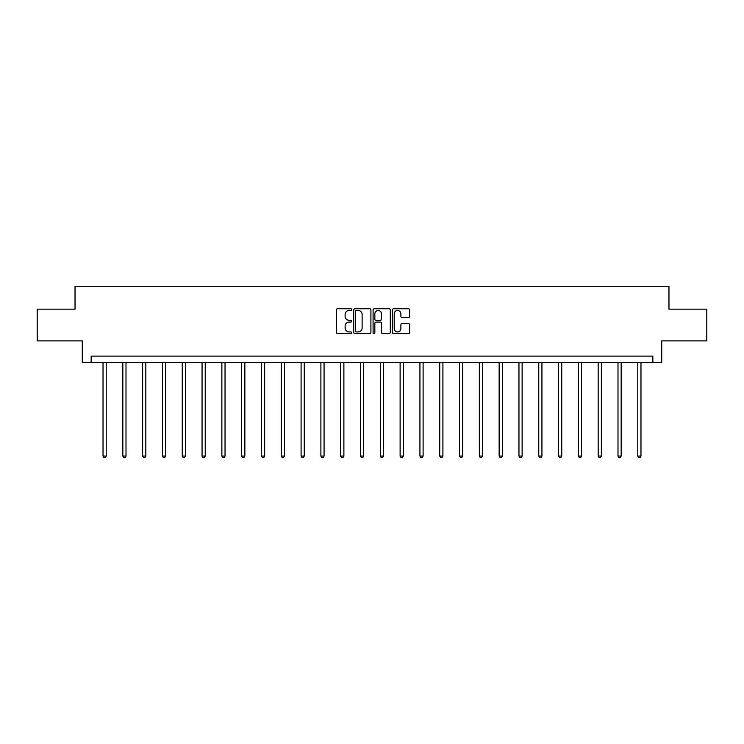 <?xml version="1.0" encoding="UTF-8"?>
<svg xmlns="http://www.w3.org/2000/svg" width="744" height="744" viewBox="0 0 744 744"><rect width="100%" height="100%" fill="white"/><g stroke="black" fill="none" stroke-linecap="round" stroke-linejoin="round"><path stroke-width="1.12" d="M351.689 309.616A0.874 0.874 0 0 0 350.815 308.741L337.571 308.741A1.246 1.246 0 0 0 336.325 309.988L336.325 332.419A1.246 1.246 0 0 0 337.571 333.665L350.815 333.665A0.874 0.874 0 0 0 351.689 332.791A0.874 0.874 0 0 0 350.815 331.917L349.103 331.917A3.99 3.99 0 0 1 345.114 327.927L345.114 326.058A3.99 3.99 0 0 1 349.103 322.078L350.815 322.078A0.874 0.874 0 0 0 351.689 321.203A0.874 0.874 0 0 0 350.815 320.329L349.103 320.329A3.99 3.99 0 0 1 345.114 316.339L345.114 314.47A3.99 3.99 0 0 1 349.103 310.481L350.815 310.481A0.874 0.874 0 0 0 351.689 309.616M408.419 317.53A1.246 1.246 0 0 0 409.665 316.284L409.665 309.988A1.246 1.246 0 0 0 408.419 308.741L393.716 308.741A1.246 1.246 0 0 0 392.469 309.988L392.469 332.419A1.246 1.246 0 0 0 393.716 333.665L408.419 333.665A1.246 1.246 0 0 0 409.665 332.419L409.665 324.812A1.246 1.246 0 0 0 408.419 323.566L402.132 323.566A1.246 1.246 0 0 0 400.886 324.812L400.886 328.588A3.329 3.329 0 0 1 397.547 331.917A3.329 3.329 0 0 1 394.218 328.588L394.218 313.819A3.329 3.329 0 0 1 397.547 310.481A3.329 3.329 0 0 1 400.886 313.819L400.886 316.284A1.246 1.246 0 0 0 402.132 317.53L408.419 317.53M652.841 362.468L661.732 362.468L661.732 340.882L706.8 340.882L706.8 309.141L668.968 309.141L668.968 286.291L75.032 286.291L75.032 309.141L37.2 309.141L37.2 340.882L82.268 340.882L82.268 362.468L652.841 362.468L652.841 356.116L91.159 356.116L91.159 362.468M370.912 309.988A1.246 1.246 0 0 0 369.666 308.741L354.962 308.741A1.246 1.246 0 0 0 353.716 309.988L353.716 332.419A1.246 1.246 0 0 0 354.962 333.665L369.666 333.665A1.246 1.246 0 0 0 370.912 332.419L370.912 309.988M374.334 308.741L389.038 308.741A1.246 1.246 0 0 1 390.284 309.988L390.284 332.419A1.246 1.246 0 0 1 389.038 333.665L382.751 333.665A1.246 1.246 0 0 1 381.505 332.419L381.505 323.324A1.246 1.246 0 0 0 380.258 322.078L376.083 322.078A1.246 1.246 0 0 0 374.837 323.324L374.837 332.791A0.874 0.874 0 0 1 373.962 333.665A0.874 0.874 0 0 1 373.088 332.791L373.088 309.988A1.246 1.246 0 0 1 374.334 308.741M356.329 310.481A0.874 0.874 0 0 0 355.455 311.355L355.455 331.052A0.874 0.874 0 0 0 356.329 331.917L358.134 331.917A3.99 3.99 0 0 0 362.123 327.927L362.123 314.47A3.99 3.99 0 0 0 358.134 310.481L356.329 310.481M381.505 313.884A3.329 3.329 0 0 0 378.166 310.546A3.329 3.329 0 0 0 374.837 313.884L374.837 319.083A1.246 1.246 0 0 0 376.083 320.329L380.258 320.329A1.246 1.246 0 0 0 381.505 319.083L381.505 313.884M103.025 362.468L103.025 456.063L106.206 456.063L106.206 362.468M106.206 456.063L105.248 457.709L103.983 457.709L103.025 456.063M122.834 362.468L122.834 456.063L126.006 456.063L126.006 362.468M126.006 456.063L125.057 457.709L123.792 457.709L122.834 456.063M142.643 362.468L142.643 456.063L145.815 456.063L145.815 362.468M145.815 456.063L144.866 457.709L143.592 457.709L142.643 456.063M162.452 362.468L162.452 456.063L165.624 456.063L165.624 362.468M165.624 456.063L164.666 457.709L163.401 457.709L162.452 456.063M182.252 362.468L182.252 456.063L185.433 456.063L185.433 362.468M185.433 456.063L184.475 457.709L183.21 457.709L182.252 456.063M202.061 362.468L202.061 456.063L205.232 456.063L205.232 362.468M205.232 456.063L204.284 457.709L203.01 457.709L202.061 456.063M221.87 362.468L221.87 456.063L225.041 456.063L225.041 362.468M225.041 456.063L224.093 457.709L222.819 457.709L221.87 456.063M241.67 362.468L241.67 456.063L244.85 456.063L244.85 362.468M244.85 456.063L243.893 457.709L242.628 457.709L241.67 456.063M261.479 362.468L261.479 456.063L264.65 456.063L264.65 362.468M264.65 456.063L263.702 457.709L262.427 457.709L261.479 456.063M281.288 362.468L281.288 456.063L284.459 456.063L284.459 362.468M284.459 456.063L283.511 457.709L282.236 457.709L281.288 456.063M301.088 362.468L301.088 456.063L304.268 456.063L304.268 362.468M304.268 456.063L303.31 457.709L302.045 457.709L301.088 456.063M320.897 362.468L320.897 456.063L324.068 456.063L324.068 362.468M324.068 456.063L323.119 457.709L321.854 457.709L320.897 456.063M340.706 362.468L340.706 456.063L343.877 456.063L343.877 362.468M343.877 456.063L342.928 457.709L341.654 457.709L340.706 456.063M360.514 362.468L360.514 456.063L363.686 456.063L363.686 362.468M363.686 456.063L362.728 457.709L361.463 457.709L360.514 456.063M380.314 362.468L380.314 456.063L383.486 456.063L383.486 362.468M383.486 456.063L382.537 457.709L381.272 457.709L380.314 456.063M400.123 362.468L400.123 456.063L403.295 456.063L403.295 362.468M403.295 456.063L402.346 457.709L401.072 457.709L400.123 456.063M419.932 362.468L419.932 456.063L423.103 456.063L423.103 362.468M423.103 456.063L422.146 457.709L420.881 457.709L419.932 456.063M439.732 362.468L439.732 456.063L442.913 456.063L442.913 362.468M442.913 456.063L441.955 457.709L440.69 457.709L439.732 456.063M459.541 362.468L459.541 456.063L462.712 456.063L462.712 362.468M462.712 456.063L461.764 457.709L460.49 457.709L459.541 456.063M479.35 362.468L479.35 456.063L482.521 456.063L482.521 362.468M482.521 456.063L481.573 457.709L480.299 457.709L479.35 456.063M499.15 362.468L499.15 456.063L502.33 456.063L502.33 362.468M502.33 456.063L501.372 457.709L500.108 457.709L499.15 456.063M518.959 362.468L518.959 456.063L522.13 456.063L522.13 362.468M522.13 456.063L521.181 457.709L519.907 457.709L518.959 456.063M538.768 362.468L538.768 456.063L541.939 456.063L541.939 362.468M541.939 456.063L540.99 457.709L539.716 457.709L538.768 456.063M558.567 362.468L558.567 456.063L561.748 456.063L561.748 362.468M561.748 456.063L560.79 457.709L559.525 457.709L558.567 456.063M578.376 362.468L578.376 456.063L581.548 456.063L581.548 362.468M581.548 456.063L580.599 457.709L579.334 457.709L578.376 456.063M598.185 362.468L598.185 456.063L601.357 456.063L601.357 362.468M601.357 456.063L600.408 457.709L599.134 457.709L598.185 456.063M617.994 362.468L617.994 456.063L621.166 456.063L621.166 362.468M621.166 456.063L620.208 457.709L618.943 457.709L617.994 456.063M637.794 362.468L637.794 456.063L640.975 456.063L640.975 362.468M640.975 456.063L640.017 457.709L638.752 457.709L637.794 456.063"/></g></svg>

